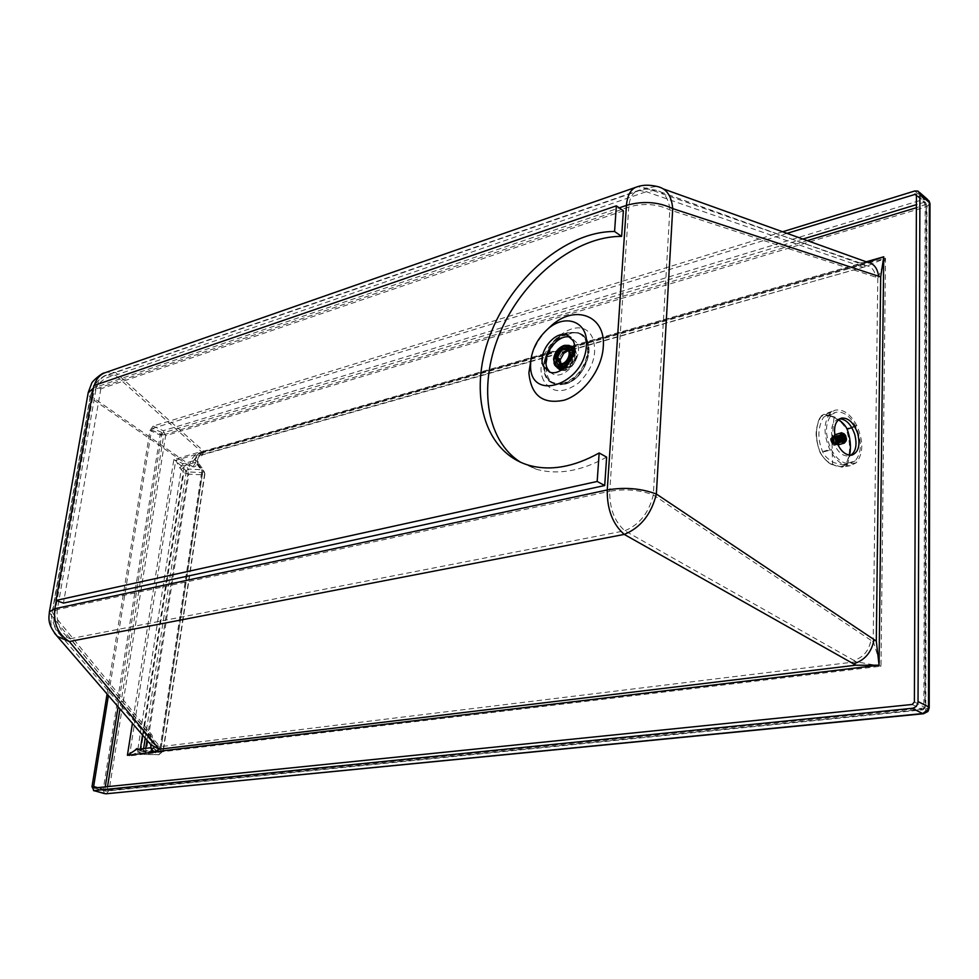 <?xml version="1.0" encoding="UTF-8"?>
<svg xmlns="http://www.w3.org/2000/svg" width="979" height="979" viewBox="0 0 979 979"><rect width="100%" height="100%" fill="white"/><g stroke="black" fill="none" stroke-linecap="round" stroke-linejoin="round"><path stroke-width="0.73" stroke-dasharray="4.89 3.67" d="M531.646 355.573C535.085 345.195 540.665 336.152 548.424 328.418M914.716 191.003L924.152 199.226L926.917 206.569L925.804 709.016L925.473 711.574L923.686 713.728M549.782 372.118L553.624 374.394C566.095 379.399 583.876 355.61 576.974 342.98L570.904 337.449M543.59 380.378C529.198 351.963 579.397 307.773 592.638 338.024C597.741 353.468 593.115 368.41 578.748 382.85C563.072 394.023 551.348 393.203 543.59 380.378M916.65 195.372L926.097 203.571L924.886 707.242L922.72 709.751L925.155 707.633L923.76 709.004M839.627 418.828L838.514 418.988C831.954 421.765 830.045 428.998 832.799 440.66C836.702 451.307 842.062 456.422 848.891 456.006L850.763 455.296M867.932 262.299L862.548 263.743L860.1 262.972L867.321 262.188L864.983 263.167M860.1 262.972L646.189 188.164L656.652 186.377L663.615 189.02M866.256 261.785L199.912 452.2L202.396 452.237L204.17 451.588L115.595 372.473L106.687 372.167L104.202 373.023M635.151 187.527L637.61 186.671L646.189 188.164L115.595 372.473C101.4 374.798 92.895 383.119 90.068 397.437L88.147 392.971M54.518 633.193C51.104 628.298 50.125 622.436 51.569 615.632L148.282 733.418L150.35 744.101M143.607 748.617L143.13 751.762L159.442 752.313L160.372 752.056L152.112 747.797L151.023 748.14M94.265 385.445L93.703 387.929L619.217 207.866M864.971 263.167L202.396 452.237C198.407 453.95 196.241 455.455 195.91 456.716L195.69 462.431C193.707 466.689 191.59 467.913 189.326 466.09C190.942 457.682 195.886 452.849 204.17 451.588L862.218 263.767M189.326 466.09L90.068 397.437L51.569 615.632L49.342 612.254M195.91 456.716L199.949 451.968L173.846 459.432L132.361 723.762M93.421 388.027L56.28 600.531M195.604 462.308L181.641 466.237L186.328 471.242L188.188 471.939L201.637 472.563L202.567 471.976L195.69 462.431M105.255 786.871L104.802 789.649L105.867 791.142L107.017 789.894L923.882 708.05L925.179 205.064L924.152 202.31L925.375 202.347L926.33 204.219L916.601 207.658M803.551 238.852L162.857 432.963L161.706 434.603L163.762 434.823L162.857 432.963L152.724 428.361L151.561 430.001L108.412 695.506M97.655 787.642L107.017 789.894L107.543 786.639M143.13 751.762L136.301 749.498M914.398 701.943L925.155 707.633L926.33 204.219L925.375 202.347L916.442 194.588M782.98 231.668L153.091 426.098L149.995 430.491L107.103 693.927M787.459 233.222L152.724 428.361M530.74 361.239L865.779 266.557L885.505 258.223L878.065 277.889L669.844 209.885C657.056 203.852 643.362 202.91 628.751 207.046L609.746 491.287L57.32 609.562L52.474 612.328L54.371 615.718L150.778 733.54C152.859 735.78 154.144 740.063 154.633 746.414L153.666 747.332L156.444 752.704L129.448 755.91L138.431 752.056L136.411 748.262L146.299 751.248L160.556 751.493L163.052 750.697L154.633 746.414L150.68 750.44L156.212 752.594M59.646 634.257L154.021 744.138L159.92 746.732L70.17 638.724L59.621 634.233C54.64 629.876 52.89 623.709 54.371 615.718L92.76 397.437L91.157 392.934L96.015 388.993L57.32 609.562C55.938 622.632 60.221 632.361 70.17 638.724L624.835 530.777C639.409 524.768 648.906 512.825 653.323 494.921C639.679 489.879 625.153 488.668 609.746 491.287C609.525 508.48 614.555 521.648 624.835 530.777L853.823 660.372C863.209 657.558 868.911 650.851 870.918 640.266L873.464 642.065L880.99 666.197L856.099 661.743L159.92 746.732L156.481 752.435L880.99 666.197L885.505 258.223L201.809 453.057L203.008 454.684L204.085 454.023C197.171 455.076 193.059 459.102 191.713 466.114L92.76 397.437C95.367 384.686 102.93 377.282 115.461 375.238L646.287 191.7L638.712 190.379C632.948 191.908 629.632 197.464 628.751 207.046L96.015 388.993C97.582 381.443 101.424 376.768 107.543 374.969L115.461 375.238L204.085 454.023L530.08 361.422M106.209 793.785L109.073 790.469L165.635 435.667L926.917 206.569L929.989 203.485M104.472 793.626L103.174 789.808L109.073 790.469L925.804 709.016L929.218 707.45M92.002 786.688L103.174 789.808L160.14 435.068L163.224 430.711L165.635 435.667L160.14 435.068L149.995 430.491M153.091 426.098L163.224 430.711L924.152 199.226L927.431 199.324L928.838 200.585M870.918 640.266L653.323 494.921L669.844 209.885C668.828 198.296 664.08 191.7 655.575 190.134L646.287 191.7L860.296 266.227L866.293 265.578C871.738 266.716 874.871 270.596 875.679 277.216M154.021 744.138L154.021 744.126C151.109 741.372 150.032 737.836 150.778 733.54M862.413 267.022L860.296 266.227M853.823 660.372L856.099 661.743M181.641 466.237L173.846 459.432M155.098 746.573L150.717 750.575L138.431 752.056L144.427 754.405L158.733 754.662L150.693 750.477L137.476 752.031L140.278 752.704L137.966 748.543L181.274 469.259L185.79 465.723L188.274 469.112L201.723 469.724L195.005 460.02C197.305 455.773 199.508 453.436 201.588 453.008L175.73 460.265L183.085 463.728L194.992 460.363L197.244 461.329L195.005 460.02M141.478 752.937L144.647 754.466L143.24 754.185L140.927 750.036L183.783 472.637L188.8 474.166L188.274 469.112L183.783 472.637L179.952 468.121L175.73 460.265L129.448 755.91L136.411 748.262M198.003 464.009L204.709 473.334L203.95 470.679L204.905 473.946L163.297 751.089L158.941 754.723L160.556 751.493L202.237 474.791L204.905 473.946L204.709 473.334L163.052 750.697L158.941 754.723L144.647 754.466L146.299 751.248L188.8 474.166L202.237 474.791L201.723 469.724L203.95 470.679L197.244 461.329L198.003 464.009L198.186 457.866L201.588 453.008M179.952 468.121L183.085 463.728L185.79 465.723M191.713 466.114C193.744 467.778 195.727 466.873 197.636 463.422L197.22 461.195L198.186 457.854L203.008 454.684L529.982 361.875M623.378 210.815L100.849 388.81L93.849 385.591M100.849 388.81L63.464 603.101M606.637 457.132C581.134 471.242 557.626 475.256 536.076 469.174L520.73 462.345M570.378 349.919L566.339 350.164C562.166 352.171 559.707 355.622 558.985 360.48L560.673 365.889M562.154 366.831L565.703 366.917C570.255 365.155 572.96 361.618 573.816 356.319L571.932 350.788M567.343 348.01L567.122 348.071C561.628 350.237 558.373 354.52 557.332 360.896L557.553 364.078M558.936 366.978L561.53 368.74L565.507 368.74C571.051 366.587 574.343 362.291 575.383 355.842L574.122 350.274L570.573 347.875M564.761 345.318L564.088 345.514C558.25 348.034 554.787 352.697 553.71 359.489L553.967 363.062M565.605 366.782C570.17 363.674 572.801 359.391 573.498 353.921L573.498 353.798M570.573 346.211L565.189 345.856C559.168 348.243 555.595 352.942 554.469 359.942L557.443 367.749M563.659 368.459L567.331 366.587C571.357 363.405 573.657 359.33 574.245 354.374L574.086 351.314M571.271 346.627L565.838 346.248L562.154 348.071C558.067 351.228 555.717 355.316 555.105 360.321L555.179 362.989L557.785 367.908M562.68 369.193L564.063 368.912C570.133 366.562 573.743 361.838 574.881 354.765L574.269 350.115M569.044 346.725L567.171 347.055C561.151 349.442 557.577 354.129 556.451 361.116L559.156 368.728C554.395 360.37 557.112 353.162 567.269 347.08L569.08 346.75M561.628 369.878L565.397 369.719C571.479 367.37 575.077 362.646 576.215 355.573L574.404 348.879M570.231 345.979L567.196 346.333C557.687 351.326 554.322 358.4 557.088 367.553M560.698 370.429L565.324 370.417C575.86 364.445 578.895 356.919 574.453 347.814M572.238 347.264L569.301 346.713M568.028 350.531L569.962 351.559C573.596 354.447 573.29 358.461 569.032 363.588L568.97 364.31L562.852 366.048L561.004 363.625M559.829 363.429L561.775 364.592L567.649 362.756L569.032 363.588M561.775 364.592L562.852 365.302M569.962 351.559L570.011 350.825L568.089 350.617M566.914 349.772L562.925 352.024M562.46 351.742L562.399 352.464M568.579 350.715L568.628 349.98L567.098 349.76M567.649 362.756L568.97 364.31M567.587 363.49L561.481 365.228L561.457 364.482M561.395 365.204L562.778 366.024M843.176 440.709L833.68 443.732L832.676 442.912L834.438 444.429L835.65 443.768L835.87 442.153L840.753 440.721M841.977 439.241L832.162 442.067L832.701 442.912L831.587 439.094L832.297 442.912L842.527 440.085M841.181 435.496L831.807 438.262L831.612 439.081L832.799 437.368L831.367 438.531L841.389 436.206M839.541 436.879L834.793 438.335L833.729 437.013L832.799 437.368L841.573 434.97M846.272 440.636L844.204 433.856M834.72 434.811L833.227 438.078L836.543 444.674L837.877 444.943M838.318 444.845L840.068 441.443L836.751 434.86L835.197 434.627M839.456 441.345C839.052 437.466 837.608 435.435 835.099 435.239L833.325 438.335C833.716 442.214 835.173 444.246 837.669 444.454L839.456 441.345M830.706 439.106L832.48 436.01C834.989 436.206 836.445 438.237 836.837 442.104L835.05 445.212C832.554 445.017 831.098 442.973 830.706 439.106M856.821 425.547C850.421 413.86 843.164 408.757 835.026 410.213L830.89 412.538C823.388 421.447 823.106 433.991 830.033 450.169C835.944 460.987 842.711 466.163 850.335 465.698L856.172 462.822C863.405 453.754 863.613 441.321 856.821 425.547L847.043 428.545C851.84 440.562 851.4 458.576 846.333 465.258L841.989 467.179L832.994 464.805C828.075 462.969 823.902 458.98 820.488 452.836C814.724 440.807 815.397 422.451 821.405 415.781L823.816 414.337L834.047 416.797C839.138 418.669 843.47 422.585 847.043 428.545L846.174 428.986C850.91 443.475 850.678 455.431 845.477 464.854C841.769 467.301 837.473 467.13 832.591 464.352C827.818 462.529 823.694 458.649 820.218 452.726L830.033 450.169M855.205 460.889L849.821 463.532C842.772 463.948 836.519 459.175 831.085 449.202C824.697 434.272 824.954 422.695 831.869 414.484L835.687 412.33C843.2 410.984 849.907 415.696 855.805 426.477C862.083 441.064 861.875 452.531 855.205 460.889L842.454 464.854L834.304 462.761C828.185 459.616 824.281 455.896 822.593 451.576C817.416 438.971 817.685 427.566 823.425 417.36L825.738 415.977C827.671 415.28 830.853 415.977 835.283 418.07L838.305 419.795M849.686 455.272L846.468 463.067M820.218 452.726C814.944 438.029 815.238 425.963 821.112 416.516C824.759 414.252 828.932 414.57 833.631 417.482C838.477 419.355 842.662 423.197 846.174 428.986M833.667 445.518C838.134 444.393 838.208 441.125 833.888 435.704C829.409 436.818 829.335 440.085 833.667 445.518M840.3 439.865L835.919 441.223L840.337 439.926M841.365 439.632L841.977 439.449M841.34 439.559L841.977 439.375M841.805 440.415L842.552 440.195M841.181 441.37L835.65 442.973L835.87 442.153L840.777 440.77M841.842 440.464L842.552 440.256M835.674 442.973L835.895 442.202M842.295 441.039L843.2 440.783L842.319 441.076M843.886 441.064L835.258 443.585L841.206 441.407M835.625 442.985L843.898 441.088M834.695 443.903L844.522 441.039M843.861 441.027L841.463 441.713M842.613 441.37L843.347 441.162M833.349 443.573L842.711 440.795M833.337 443.524L841.145 441.321L832.994 443.707M832.701 442.912L832.97 443.72M832.664 442.912L842.478 440.036M832.15 442.116L841.94 439.179M832.162 442.067L831.746 441.088L841.585 438.237M831.746 441.052L841.561 438.176M831.612 439.081L831.746 441.088M841.377 437.197L831.563 440.085L841.377 437.123M831.587 439.033L841.402 436.144M832.786 437.332L842.075 434.59L832.321 436.977L831.832 438.262L841.646 435.312M842.735 434.076L832.26 437.613L842.062 434.725M833.141 436.915L842.075 434.59M841.194 435.582L831.367 438.531M834.132 437.723L834.818 438.335L839.554 436.94M835.136 438.347L835.307 439.179L835.136 438.347L839.554 437.038M839.933 438.873L835.711 440.158L835.32 439.167L839.676 437.846M834.145 437.711L835.356 439.192L839.688 437.919M835.687 439.363L835.687 440.158L835.687 439.363L839.737 438.176M835.87 442.153L835.687 440.158L839.945 438.947M928.092 711.207L925.473 711.574M924.665 708.294L923.026 709.812L105.867 791.142L94.168 787.973M808.018 240.418L163.762 434.823L119.915 709.2M148.282 733.418C150.338 735.621 151.623 739.843 152.149 746.096L152.21 747.858M202.567 471.976L160.372 752.056M94.351 787.985L105.536 791.105L922.72 709.751L912.22 704.464M151.561 430.001L161.706 434.603L118.055 706.997M152.112 747.797L137.684 749.559M201.637 472.563L159.442 752.313M183.832 467.852L142.481 735.315M140.364 749.008L140.168 750.269M186.328 471.242L145.186 738.35M916.65 195.8L924.152 202.31L916.613 204.599M877.796 278.012L873.182 641.661M188.188 471.939L146.96 740.332M145.736 748.348L145.161 752.068M563.561 383.144C550.467 385.151 543.883 378.8 543.847 364.102L543.847 363.992C546.343 348.61 554.224 338.257 567.477 332.933C580.657 330.51 587.388 336.764 587.657 351.694C585.136 367.492 577.096 377.98 563.561 383.144M543.761 364.237C546.294 348.622 554.285 338.098 567.747 332.689L578.014 332.615C585.222 335.418 588.636 341.793 588.257 351.742C585.687 367.786 577.524 378.432 563.769 383.682L554.138 383.682C546.747 380.843 543.284 374.406 543.749 364.335L543.761 364.237M564.54 384.123L554.909 384.123C547.481 381.272 544.018 374.798 544.52 364.677C547.041 349.075 555.044 338.563 568.505 333.154L578.014 332.615L567.624 332.664C545.364 338.036 534.35 378.543 554.138 383.682L564.761 384.184C587.192 379.35 598.597 338.404 578.773 333.08C585.968 335.883 589.382 342.258 589.003 352.195C586.445 368.239 578.283 378.885 564.54 384.123M568.934 334.072C541.558 340.851 537.214 392.212 565.067 383.768C593.25 377.319 596.982 324.49 568.934 334.072M830.89 412.538L821.259 415.867L823.816 414.337L835.026 410.213M856.172 462.822L845.477 464.854M822.593 451.576L831.085 449.202M831.869 414.484L823.425 417.36M855.805 426.477L851.84 427.688M850.335 465.698L841.989 467.179L832.591 464.352L831.942 441.15L834.047 416.797M821.112 416.516L821.259 415.867C813.353 431.029 815.886 438.886 820.182 452.861C825.248 460.314 829.494 464.291 832.921 464.792L832.994 464.805M840.557 440.379L836.176 441.664M842.527 440.122L841.769 440.354M840.716 440.66L836.164 441.994M842.699 440.783L836.066 442.716M845.832 440.122L835.993 442.985L845.856 440.109M845.232 440.795L835.723 443.56M845.44 440.893L835.589 443.756M844.816 441.321L835.197 444.123M844.853 441.358L835.001 444.221M844.192 441.529L843.176 441.823M841.916 442.19L834.512 444.344M844.143 441.468L843.103 441.774M841.867 442.129L834.292 444.344M843.494 441.358L842.821 441.553M833.704 444.233L841.646 441.921L833.753 444.197M843.372 441.211L842.662 441.419M841.499 441.762L833.533 444.087M840.985 441.101L832.774 443.499M842.148 440.024L832.297 442.912M841.964 439.742L832.126 442.63M841.597 438.996L831.746 441.884M841.463 438.665L831.624 441.553M841.23 437.846L831.391 440.746M841.169 437.503L831.33 440.391M841.096 436.695L831.257 439.583M841.108 436.365L831.269 439.253M841.548 434.774L831.709 437.686M841.561 434.615L831.844 437.491M842.075 434.223L832.248 437.123M842.087 434.174L832.431 437.026M842.76 434.003L832.921 436.903M833.729 437.013L843.555 434.113L833.68 437.05M843.36 434.382L833.912 437.172M844.277 434.652L834.438 437.552M841.279 435.814L839.811 436.242M839.529 436.328L834.659 437.76M839.59 437.368L835.32 438.629M839.823 438.519L835.809 439.693M840.08 439.326L836.042 440.513M841.903 439.155L841.242 439.351M840.215 439.657L836.103 440.856M833.814 437.515L833.68 443.732M553.624 374.394L549.696 372.093M848.891 456.006L851.901 455.149M841.499 418.082L838.514 418.988M202.641 472.233L160.47 752.166M59.621 634.233C52.242 622.864 49.868 615.558 52.474 612.328L91.157 392.934L94.73 384.196C100.886 377.747 105.157 374.676 107.543 374.969L638.712 190.379C642.542 188.8 648.159 188.714 655.575 190.134L867.039 266.117L530.642 361.692M918.008 191.101L919.379 192.288M150.68 750.44L153.666 747.332L153.103 743.379L154.021 744.126M536.076 469.174L528.562 465.209M565.519 368.74L565.483 368.74C573.927 364.445 576.802 358.29 574.122 350.274M559.645 364.482C558.116 358.559 560.355 353.786 566.339 350.164M561.53 368.74L558.275 366.819M574.183 351.914C571.479 345.942 568.652 344.057 565.74 346.285L562.154 348.071M555.179 362.989C557.357 368.459 560.135 370.295 563.525 368.496L567.331 366.587M574.294 347.655C579.017 357.188 576.068 364.788 565.446 370.454L560.294 370.282M569.337 346.737L571.283 346.933M571.65 347.031L570.316 346.223M569.68 345.832L568.934 345.379M570.145 347.398L571.21 348.047M567.098 347.912L568.872 349.001M556.672 358.852L560 360.835M562.852 366.048L561.481 365.228M832.48 436.01L835.099 435.239M842.454 464.854L849.821 463.532M825.738 415.977L835.687 412.33M835.05 445.212L837.669 444.454M835.65 443.768L845.501 440.905M835.111 444.27L834.438 444.429M843.286 441.884L844.963 441.394M843.249 441.859L844.29 441.553M842.833 441.578L843.555 441.37M831.783 437.478L841.622 434.566M832.321 436.977L842.16 434.076M832.994 436.83L842.833 433.917M834.463 437.54L844.29 434.639"/><path stroke-width="1.47" d="M548.424 328.418L550.504 326.46C574.281 303.723 606.368 315.201 603.235 347.312C601.816 369.56 583.582 394.121 564.21 400.191C542.77 404.645 530.997 395.479 528.88 372.693L531.646 355.573M586.397 345.514C588.856 321.467 564.944 312.631 546.943 329.801C537.52 338.661 532.123 349.173 530.728 361.324L530.594 364.751C529.101 402.81 584.622 384.906 586.397 345.514M923.686 713.728L922.707 713.556L927.896 709.665L928.508 706.875L918.033 701.576C917.666 705.333 915.72 707.572 912.195 708.306L93.923 790.591L92.002 786.688L107.103 693.927M567.012 335.063C554.481 330.058 536.835 353.59 543.455 366.33L549.696 372.093C562.166 377.086 579.972 353.235 573.082 340.594L567.012 335.063L570.904 337.449C558.36 332.432 540.738 355.903 547.371 368.63L549.782 372.118M850.763 455.296C855.976 451.441 857.286 444.442 854.704 434.297C851.179 424.397 846.15 419.232 839.627 418.828M835.809 439.767C839.713 450.438 845.073 455.565 851.901 455.149C858.559 452.371 860.492 445.127 857.702 433.416C853.786 422.72 848.389 417.605 841.499 418.082C834.952 420.86 833.043 428.092 835.809 439.767M619.217 207.866L626.438 205.394L607.249 489.953C624.602 486.979 640.976 488.337 656.358 494.028L876.303 641.086L879.069 665.194L856.135 665.231L853.492 663.835C864.726 660.409 871.567 652.357 874.039 639.691M867.932 262.299L883.743 256.792L880.696 276.935L672.72 208.588L656.358 494.028C651.365 514.208 640.67 527.669 624.247 534.412L853.492 663.835M867.321 262.188C873.684 263.314 877.429 267.965 878.579 276.139M656.676 186.389C666.222 188.152 671.57 195.555 672.72 208.588C658.316 201.784 642.897 200.719 626.438 205.394C627.429 194.625 631.149 188.384 637.623 186.671C643.019 184.835 649.371 184.737 656.676 186.377M49.342 612.254L49.415 611.802C49.023 617.443 46.674 623.941 57.504 636.509L69.325 641.526C58.104 634.355 53.282 623.403 54.848 608.693L607.249 489.953C606.992 509.325 612.658 524.144 624.247 534.412L69.325 641.526L159.234 749.253L154.437 751.811L879.069 665.194L883.743 256.792L866.256 261.785M150.35 744.101L54.518 633.193M151.023 748.14L150.656 744.689L159.234 749.253L855.781 665.194M151.047 748.543L154.401 752.08L127.405 755.298L136.301 749.498L150.999 747.711M106.65 372.179C100.543 373.905 96.419 378.335 94.265 385.445M88.147 392.971L93.421 388.027M104.202 373.023C102.746 372.314 91.426 381.651 91.512 383.731L88.257 392.359L49.415 611.802L54.848 608.693L56.28 600.531M108.412 695.506L93.629 786.516L94.351 787.985L912.22 704.464L914.398 701.943L916.442 194.588M782.98 231.668L914.716 191.003L918.008 191.101L919.93 194.368L918.033 701.576M915.928 194.136L787.459 233.222M929.218 707.45L929.989 204.293L929.365 202.592L928.508 706.875L929.218 707.903L928.092 711.207M919.379 192.288L927.431 199.324L929.365 202.592L919.93 194.368M93.923 790.591L104.472 793.626M912.195 708.306L922.707 713.556L106.209 793.785M597.178 481.46L604.704 485.523L63.464 603.101L56.023 600.445L597.178 481.46L599.16 452.971C573.633 467.179 550.1 471.266 528.562 465.209C483.822 451.968 468.268 392.885 489.794 335.919C510.842 278.856 565.789 231.203 614.579 231.497L616.354 205.835L93.849 385.591L56.023 600.445M604.704 485.523L606.637 457.132L599.16 452.971M520.73 462.345C484.85 439.938 477.801 382.043 501.346 329.739C524.646 277.375 576.044 236.025 621.641 236.392L614.579 231.497M621.641 236.392L623.378 210.815L616.354 205.835M560.673 365.889L562.154 366.831M570.512 354.325C568.787 361.753 564.981 365.289 559.119 364.959L556.415 362.646L555.68 358.51C557.418 351.106 561.224 347.569 567.098 347.912L569.778 350.213L570.512 354.325M557.553 364.078L558.936 366.978M572.14 353.872C570.035 362.903 565.409 367.211 558.275 366.819C555.289 365.669 553.894 363.05 554.09 358.963C556.194 349.956 560.832 345.66 567.967 346.077C570.916 347.215 572.311 349.809 572.14 353.872M553.967 363.062L554.848 365.289L558.311 368.104L565.605 366.782M572.654 353.725C572.274 364.09 558.544 372.387 554.677 364.69L553.588 359.109C554.616 352.55 557.957 348.059 563.586 345.624C569.509 344.375 572.531 347.08 572.654 353.725M557.443 367.749L563.659 368.459M557.785 367.908L562.68 369.193M560.686 369.597L561.628 369.878M557.088 367.553L560.698 370.429M574.453 347.814L570.231 345.979M574.404 348.879L572.238 347.264M574.269 350.115L571.271 346.627M574.086 351.314L570.573 346.211M573.498 353.798C573.645 349.417 572.128 346.603 568.934 345.379L564.761 345.318M570.573 347.875L567.343 348.01M571.932 350.788L568.872 349.001M557.088 357.421C558.789 351.718 561.885 349.062 566.364 349.442C573.143 351.241 566.29 365.901 559.829 363.429L556.672 358.852L557.088 357.421L560.429 359.415L563.794 353.309L562.399 352.464L568.028 350.531M561.004 363.625L560.318 360.835L556.978 358.84M560.429 359.415L559.719 360.48M568.089 350.617L563.794 353.309M562.925 352.024L563.831 352.575M844.204 433.856L841.512 432.755L839.529 436.218L842.858 442.838L844.4 443.071L846.272 440.636M846.505 439.192L845.55 435.484C843.029 432.339 841.377 432.608 840.606 436.279C842.466 442.704 844.436 443.683 846.505 439.192M841.267 432.828L834.72 434.811M838.305 419.795C842.405 422.182 845.342 425.302 847.116 429.145C850.372 437.821 851.228 446.522 849.686 455.272M841.977 439.375L846.015 438.776L842.026 439.95M842.552 440.195L846.015 438.776M845.721 439.265L842.699 440.783M845.501 440.109L843.225 440.819L845.905 439.84M841.181 435.496L842.625 440.623L844.29 441.553L845.477 440.158M841.622 435.361L841.561 434.615M842.038 434.749L843.249 434.443L842.833 433.917L841.683 434.578M841.047 436.438L844.596 435.386L843.568 434.113M844.596 435.386L841.059 436.597M841.255 437.38L845.134 436.242L844.963 435.447M845.134 436.242L841.169 437.76M841.536 438.408L845.538 437.234L845.526 436.475M845.538 437.234L841.499 438.91M845.734 438.274L845.88 437.625M840.337 439.926L841.365 439.632M841.977 439.449L845.734 438.347M840.3 439.865L841.34 439.559M840.753 440.721L841.805 440.415M840.777 440.77L841.842 440.464M842.552 440.256L845.709 439.326M841.181 441.37L842.295 441.039M841.206 441.407L842.319 441.076M843.886 441.064L845.085 440.721L843.898 441.088M841.463 441.713L842.613 441.37M841.573 434.97L843.298 434.456M841.194 435.582L843.947 434.774L841.206 435.631M839.541 436.879L840.606 436.561M839.554 436.94L840.606 436.622M841.047 436.499L844.632 435.447M839.676 437.846L840.704 437.54M839.688 437.919L840.716 437.613M841.181 437.478L845.171 436.304M839.933 438.873L840.949 438.58M839.945 438.947L840.973 438.653M841.512 438.494L845.55 437.307M880.696 276.935L876.303 641.086M119.915 709.2L107.543 786.639M808.018 240.418L916.601 207.658M132.361 723.762L127.405 755.298M118.055 706.997L105.255 786.871M93.629 786.516L97.655 787.642M142.481 735.315L140.364 749.008M145.186 738.35L143.607 748.617M914.704 194.111L916.65 195.8M530.08 361.422L530.74 361.239M803.551 238.852L916.613 204.599M146.96 740.332L145.736 748.348M851.84 427.688L847.116 429.145M841.597 440.073L840.557 440.379M846.015 439.106L842.527 440.122M841.769 440.354L840.716 440.66M843.176 441.823L841.916 442.19M843.103 441.774L841.867 442.129M842.821 441.553L841.634 441.908L842.833 441.578M842.662 441.419L841.499 441.762M842.258 441.003L841.145 441.321L842.258 441.003M842.075 440.783L840.985 441.101M844.498 434.86L841.279 435.814M840.606 436.732L839.554 437.038M845.146 435.741L841.23 436.891M840.631 437.062L839.59 437.368M840.765 437.87L839.737 438.176M845.648 436.805L841.438 438.041M840.851 438.213L839.823 438.519M841.108 439.02L840.08 439.326M845.942 437.968L841.903 439.155M841.242 439.351L840.215 439.657M546.943 329.801L550.504 326.46M93.458 790.567L105.989 793.798L923.515 713.74L927.847 711.537M867.296 262.188L663.615 189.02M106.687 372.167L635.151 187.527M530.642 361.692L529.982 361.875M929.989 203.485L928.838 200.585M530.594 364.751L528.88 372.693M559.119 364.959L562.227 366.807M559.058 368.545L558.311 368.104M561.04 369.719L559.707 368.924M574.294 347.655L571.552 346.187M567.967 346.077L570.145 347.398M566.364 349.442L567.832 350.323M838.085 444.907L844.4 443.071M843.249 441.859L841.977 442.239L843.286 441.884"/></g></svg>
